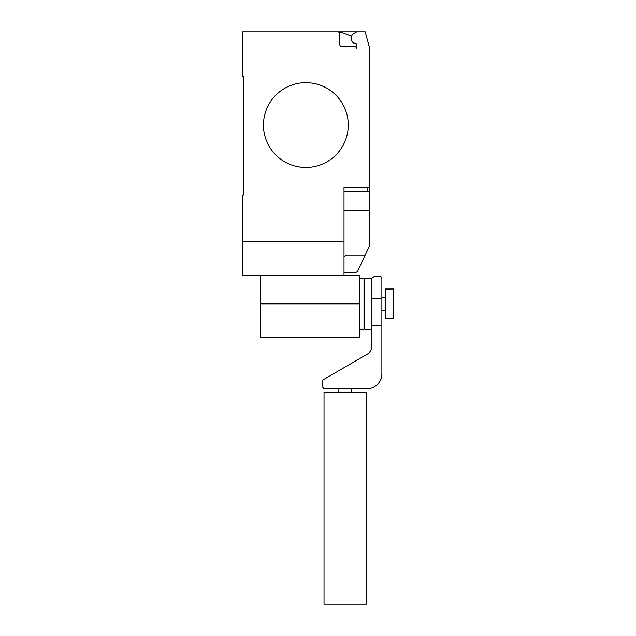 <?xml version="1.0" encoding="UTF-8"?>
<svg xmlns="http://www.w3.org/2000/svg" width="636" height="636" viewBox="0 0 636 636"><rect width="100%" height="100%" fill="white"/><g stroke="black" fill="none" stroke-linecap="round" stroke-linejoin="round"><path stroke-width="0.95" d="M359.745 278.409L363.991 278.409L363.991 329.289L359.745 329.289M393.748 289.006L393.748 318.692L385.265 318.692L385.265 289.006L393.748 289.006M371.193 329.289L364.833 329.289L364.833 278.409L371.193 278.433L374.755 276.207L379.66 276.207L380.988 276.66L381.878 278.433L381.878 325.354L371.193 325.354L371.193 278.433M366.423 604.2L324.026 604.2L324.026 392.197L366.423 392.197L366.423 604.2M371.193 298.65L381.878 298.65M381.878 325.354L381.878 374.119A15.121 15.121 0 0 1 366.749 388.803L324.026 388.803L322.245 386.577L322.245 380.344L368.975 353.195L371.193 349.641L371.193 325.354M260.529 275.611L260.529 337.509L359.745 337.509L359.745 275.611L242.252 275.611L242.252 195.045L243.524 195.045L243.524 76.32L242.252 76.32L242.252 31.8L365.215 31.8L369.452 47.62L369.452 191.651L344.012 191.651M348.258 125.085A42.397 42.397 0 0 1 305.852 167.483A42.397 42.397 0 0 1 263.455 125.085A42.397 42.397 0 0 0 305.852 167.483A42.397 42.397 0 0 0 348.258 125.085A42.397 42.397 0 0 0 305.852 82.68A42.397 42.397 0 0 0 263.455 125.085A42.397 42.397 0 0 1 305.852 82.68A42.397 42.397 0 0 1 348.258 125.085M344.012 275.611L344.012 241.688L242.252 241.688M344.012 272.637L355.46 272.637L357.456 271.636L369.452 245.981L369.452 191.651M344.012 256.523L346.612 255.163L365.175 255.163M344.012 241.688L344.012 187.413L369.452 187.413M243.524 195.045L243.524 76.32M339.775 33.923A2.123 2.123 0 0 0 337.652 31.8A2.123 2.123 0 0 1 339.775 33.923L339.775 44.52A2.123 2.123 0 0 0 341.898 46.643L354.618 46.643A2.123 2.123 0 0 1 356.732 48.757L356.732 44.464A0.851 0.851 0 0 0 356.001 43.622A5.509 5.509 0 0 1 353.982 33.382L356.732 31.8M353.982 33.382A5.509 5.509 0 0 0 356.001 43.622M356.732 48.757A2.123 2.123 0 0 0 354.618 46.643M339.767 31.8L351.414 36.037A5.724 5.724 0 0 0 356.502 43.876M344.012 210.731L369.452 210.731L369.452 222.004M260.529 303.849L359.745 303.849M367.338 191.651L367.338 187.413M363.991 285.19L364.833 285.19M363.991 322.508L364.833 322.508M381.878 297.489L385.265 297.489M381.878 310.209L385.265 310.209M351.589 388.803L351.589 392.197M338.861 388.803L338.861 392.197"/></g></svg>
